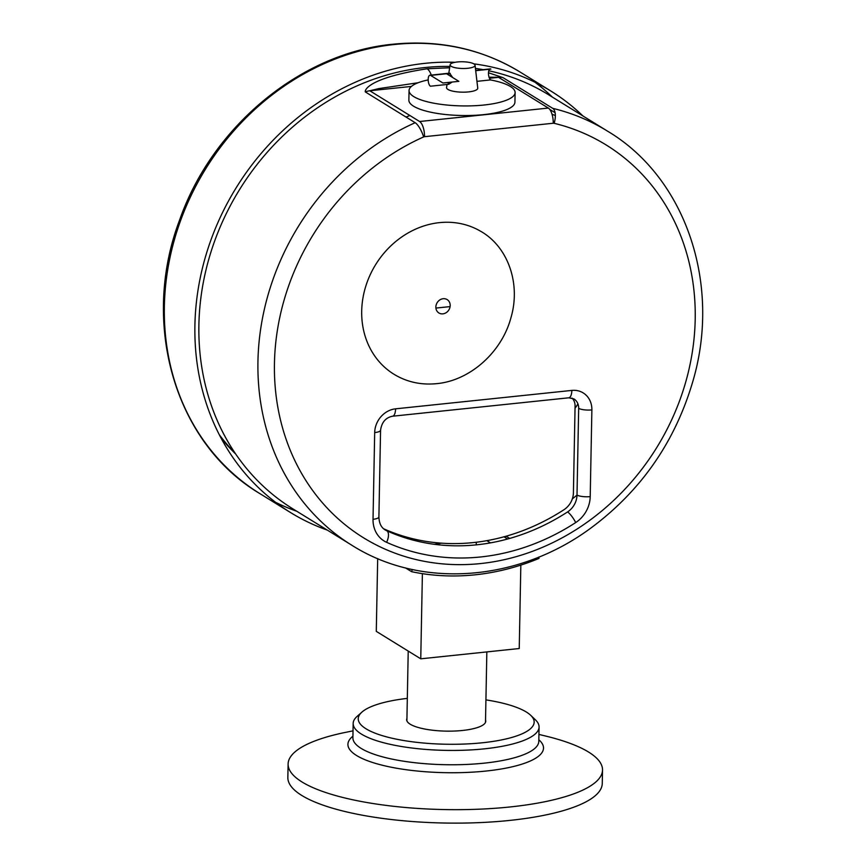 <?xml version="1.0" encoding="UTF-8"?>
<svg xmlns="http://www.w3.org/2000/svg" width="866" height="866" viewBox="0 0 866 866"><rect width="100%" height="100%" fill="white"/><g stroke="black" fill="none" stroke-linecap="round" stroke-linejoin="round"><path stroke-width="1.3" d="M423.626 136.936A3.118 2.728 -58.3 0 1 424.513 136.687A12.481 5.001 -96 0 0 419.609 121.511L369.804 90.768A15.599 13.65 121.7 0 0 365.376 91.969L415.182 122.712A12.481 3.702 66 0 1 423.626 136.936A230.865 202.07 121.7 0 0 312.171 489.82A230.865 202.07 121.7 0 0 652.455 454.282A230.865 202.07 121.7 0 0 554.121 123.308A12.481 5.802 -76.4 0 0 552.735 108.347L502.93 77.604L488.478 72.766M502.93 77.604A15.599 13.65 121.7 0 0 498.535 77.323L548.34 108.066A12.481 5.001 84 0 1 553.244 123.243A3.118 2.728 -58.3 0 1 554.121 123.308M480.76 231.341A83.612 73.188 121.7 0 0 439.43 222.638A83.612 73.188 121.7 0 0 365.69 286.516A83.612 73.188 121.7 0 0 392.947 373.614C405.992 381.863 420.54 385.218 436.594 383.66C469.816 380.715 501.652 352.44 510.908 317.844C520.996 283.972 508.19 246.907 480.771 231.33M449.649 67.775L427.144 68.771C367.238 78.037 364.456 90.67 365.376 91.969M552.735 108.347A243.335 213.004 -58.3 0 1 607.499 131.123C686.099 177.887 721.822 284.914 692.551 382.361C674.69 442.374 640.862 490.881 591.077 527.903C518.507 581.746 421.082 589.194 351.867 545.266L292.816 508.818A243.335 213.004 -58.3 0 1 209.918 255.362A243.335 213.004 -58.3 0 1 425.13 67.526A243.335 213.004 -58.3 0 1 449.865 66.411M407.128 538.435A243.335 213.004 121.7 0 0 410.733 538.23M475.423 68.403A243.335 213.004 -58.3 0 1 483.152 69.659M488.77 70.774A243.335 213.004 -58.3 0 1 548.449 94.675L607.499 131.123M476.885 70.319L475.629 70.103M506.22 536.303L509.684 538.435M418.105 82.746L378.875 88.592L369.804 90.768L411.404 86.427M489.431 78.276L498.535 77.323L489.03 77.193M409.055 90.529A53.032 14.354 -178.9 0 0 483.899 105.024A53.032 14.354 1.1 0 0 515.108 92.565L514.924 102.177A53.032 14.354 -178.9 0 1 483.715 114.626A53.032 14.354 -178.9 0 1 408.871 100.142L409.055 90.529A53.032 14.354 -178.9 0 1 428.205 79.91M475.055 65.242A12.481 3.377 1.1 0 0 457.454 61.962A12.481 3.377 -178.9 0 0 450.125 64.766A12.481 3.377 -178.9 0 0 467.716 68.295A12.481 3.377 1.1 0 0 475.055 65.242L477.74 88.094A15.599 4.222 1.1 0 1 468.571 91.904A15.599 4.222 -178.9 0 1 446.564 87.488L447.04 84.467M447.809 82.497L448.664 84.305L452.214 82.032M452.712 77.55L449.595 73.166L429.926 75.223A5.618 2.252 -96 0 0 428.205 80.202A5.618 2.252 -96 0 0 430.402 86.21L448.664 84.305M449.118 73.469L448.577 74.996M515.108 92.565A53.032 14.354 1.1 0 0 490.481 79.932M475.661 70.438L490.188 68.923A5.618 2.252 84 0 1 490.881 69.107L475.694 70.687M476.95 81.35L490.676 79.91A5.618 2.252 84 0 1 488.543 74.747A5.618 2.252 84 0 1 489.561 69.248M450.212 73.35L446.531 73.74L458.861 81.339L442.937 83.006L430.608 75.396A5.618 2.252 -96 0 0 429.926 75.223M373.03 519.297A9.981 2.706 1.1 0 0 378.897 516.948C379.135 523.28 381.246 527.611 385.24 529.96A18.716 16.389 121.7 0 0 386.864 530.815A214.01 187.327 121.7 0 0 567.544 511.947A18.716 16.389 121.7 0 0 577.005 495.027L578.672 408.308A12.481 10.922 121.7 0 0 573.855 398.88L568.756 397.808A9.981 4.005 84 0 0 571.831 390.414A22.462 19.658 -58.3 0 1 591.879 409.899L590.211 496.608A28.697 25.125 -58.3 0 1 575.706 522.555A224.002 196.062 -58.3 0 1 386.593 542.311A28.697 25.125 -58.3 0 1 373.03 519.297L374.686 432.578A22.462 19.658 -58.3 0 1 395.578 408.828L571.831 390.414M442.883 313.849A7.859 6.885 121.7 0 0 450.19 305.536A7.859 6.885 121.7 0 0 443.175 298.716A7.859 6.885 121.7 0 0 435.858 307.029A7.859 6.885 121.7 0 0 442.883 313.849M538.663 557.141L539.009 558.408A245.836 215.179 121.7 0 1 411.653 571.701L412.292 569.492M507.606 539.02L504.315 536.996M405.494 567.901L411.653 571.701M418.321 539.983A245.836 215.179 -58.3 0 1 414.067 540.384M486.865 540.665L490.459 542.885M434.191 544.292A245.836 215.179 121.7 0 0 441.422 543.166M377.684 558.581L376.288 631.368L420.757 658.82L519.232 648.526L520.834 565.097M476.268 542.257L476.224 544.876M422.392 573.649L420.757 658.82M455.04 62.298A247.708 216.825 121.7 0 0 425.206 63.326A247.708 216.825 121.7 0 0 206.13 254.528A247.708 216.825 121.7 0 0 290.521 512.531A247.708 216.825 121.7 0 0 327.316 530.111M414.024 540.373A247.708 216.825 121.7 0 0 416.059 540.168A247.708 216.825 121.7 0 0 418.116 539.94M582.937 115.968A247.708 216.825 121.7 0 0 550.744 90.962A247.708 216.825 121.7 0 0 473.821 63.857M406.013 117.051A231.482 202.622 -58.3 0 1 409.921 115.535M219.315 434.754A231.482 202.622 121.7 0 0 235.097 453.124M554.348 122.561A231.482 202.622 121.7 0 0 553.212 121.251M496.435 77.539A231.482 202.622 121.7 0 0 495.601 77.139M452.831 62.85A231.482 202.622 121.7 0 0 449.292 62.168M552.021 114.225A231.482 202.622 -58.3 0 1 555.344 115.557M577.005 495.081A231.482 202.622 -58.3 0 1 572.329 498.892M507.682 535.762A231.482 202.622 -58.3 0 1 504.218 537.028L504.228 536.747M450.093 306.596L435.912 308.08M405.948 536.931L405.927 538.067M572.047 398.079A12.481 10.922 -58.3 0 1 575.078 406.089L573.411 492.808A18.716 16.389 -58.3 0 1 563.95 509.728A214.01 187.327 -58.3 0 1 383.627 528.758M575.035 408.351A224.619 196.614 121.7 0 0 577.936 403.924M554.197 123.08A224.619 196.614 121.7 0 0 553.244 122.258M407.323 698.375A87.975 23.804 1.1 0 0 361.923 712.112A87.975 23.804 1.1 0 0 388.314 737.323A87.975 23.804 1.1 0 0 482.416 742.768A87.975 23.804 1.1 0 0 530.75 715.359A87.975 23.804 1.1 0 0 485.923 699.88M406.933 718.466A39.555 10.706 1.1 0 0 422.846 728.642A39.555 10.706 1.1 0 0 462.487 730.471A39.555 10.706 1.1 0 0 485.534 719.982M361.923 712.112L357.052 716.442A92.965 25.157 1.1 0 0 353.166 723.446A92.965 25.157 1.1 0 0 484.375 748.841A92.965 25.157 1.1 0 0 539.074 727.018A92.965 25.157 1.1 0 0 535.459 719.873L530.75 715.359M538.923 734.422L545.818 736.089A157.233 42.553 -178.9 0 1 602.519 770.047A157.233 42.553 -178.9 0 1 510.02 806.96A157.233 42.553 -178.9 0 1 288.107 764.007A157.233 42.553 -178.9 0 1 346.075 732.257L353.025 730.85M602.519 770.047L602.26 783.503A157.233 42.553 -178.9 0 1 509.76 820.416A157.233 42.553 -178.9 0 1 287.848 777.462L288.107 764.007M424.513 136.687L553.244 123.243M351.867 545.266A243.335 213.004 -58.3 0 1 260.72 328.615A243.335 213.004 -58.3 0 1 415.182 122.712M431.29 75.071A15.599 6.246 -96 0 0 427.144 68.771M419.609 121.511L548.34 108.066M446.531 73.74L430.608 75.396M395.578 408.828A9.981 4.005 84 0 1 392.504 416.221L568.756 397.808M374.686 432.578A9.981 2.706 1.1 0 0 380.564 430.24C381.7 422.294 385.684 417.618 392.504 416.221M386.593 542.311A9.981 4.795 -65.7 0 0 386.864 530.815M575.706 522.555A9.981 2.295 -123 0 0 567.544 511.947M590.211 496.608A9.981 2.706 -178.9 0 1 577.005 495.027M591.879 409.899A9.981 2.706 -178.9 0 1 578.672 408.308M550.744 90.962L520.185 72.105A247.708 216.825 -58.3 0 0 394.658 44.469A247.708 216.825 121.7 0 0 175.581 235.671A247.708 216.825 121.7 0 0 259.973 493.674L290.521 512.531M275.691 502.377A247.708 216.825 121.7 0 0 296.767 511.254M535.015 82.259A247.708 216.825 -58.3 0 1 552.389 97.111M220.895 437.763A230.995 202.2 121.7 0 0 235.758 454.098M452.691 62.233A230.995 202.2 -58.3 0 1 454.011 62.525M539.074 727.018L538.793 741.339A92.965 25.157 -178.9 0 1 484.094 763.163A92.965 25.157 -178.9 0 1 352.895 737.767L353.166 723.446M538.825 739.77A97.815 26.467 -178.9 0 1 485.967 771.054A97.815 26.467 -178.9 0 1 380.206 764.7A97.815 26.467 -178.9 0 1 352.927 736.197M450.125 64.766L448.794 73.253M378.897 516.948L380.564 430.24M406.89 720.869L408.222 651.08M485.49 722.374L486.844 651.914M259.973 493.674C175.019 443.457 140.249 323.776 179.511 220.278C212.3 126.111 301.422 52.545 393.51 44.166C439.787 39.641 482.005 48.951 520.185 72.105M549.758 109.419L555.084 112.71"/></g></svg>
